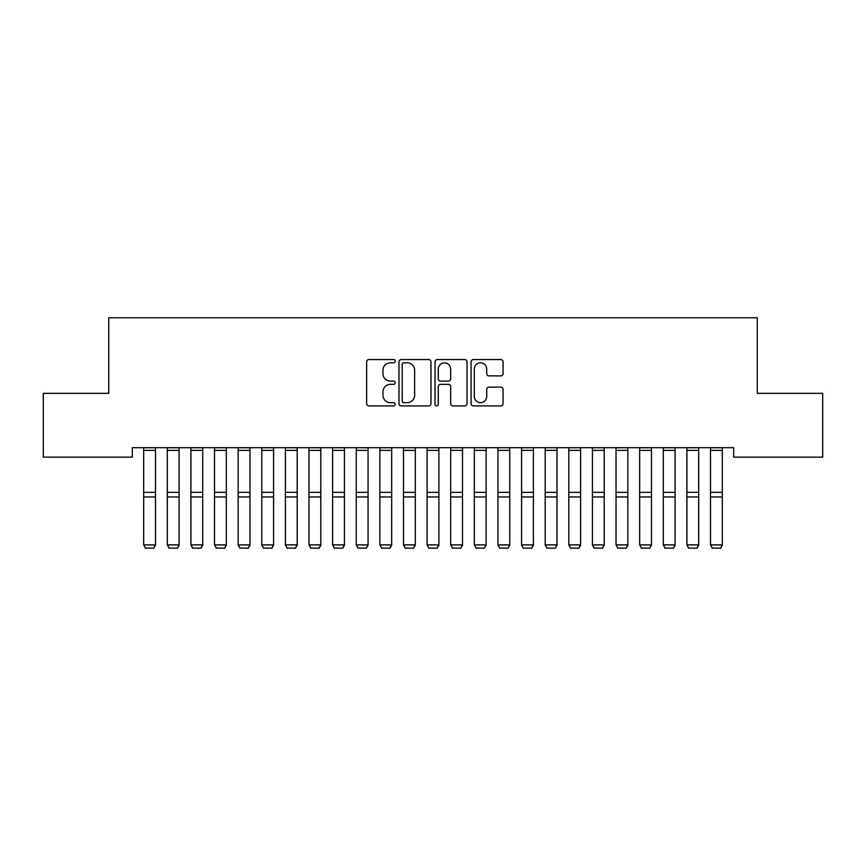 <?xml version="1.0" encoding="UTF-8"?>
<svg xmlns="http://www.w3.org/2000/svg" width="866" height="866" viewBox="0 0 866 866"><rect width="100%" height="100%" fill="white"/><g stroke="black" fill="none" stroke-linecap="round" stroke-linejoin="round"><path stroke-width="1.3" d="M395.21 361.165A1.624 1.624 0 0 0 393.586 359.552L368.959 359.552A2.317 2.317 0 0 0 366.643 361.869L366.643 403.599A2.317 2.317 0 0 0 368.959 405.916L393.586 405.916A1.624 1.624 0 0 0 395.21 404.292A1.624 1.624 0 0 0 393.586 402.668L390.404 402.668A7.415 7.415 0 0 1 382.978 395.253L382.978 391.768A7.415 7.415 0 0 1 390.404 384.352L393.586 384.352A1.624 1.624 0 0 0 395.21 382.729A1.624 1.624 0 0 0 393.586 381.105L390.404 381.105A7.415 7.415 0 0 1 382.978 373.69L382.978 370.215A7.415 7.415 0 0 1 390.404 362.789L393.586 362.789A1.624 1.624 0 0 0 395.21 361.165M500.754 375.887A2.317 2.317 0 0 0 503.07 373.571L503.07 361.869A2.317 2.317 0 0 0 500.754 359.552L473.399 359.552A2.317 2.317 0 0 0 471.082 361.869L471.082 403.599A2.317 2.317 0 0 0 473.399 405.916L500.754 405.916A2.317 2.317 0 0 0 503.07 403.599L503.07 389.451A2.317 2.317 0 0 0 500.754 387.134L489.041 387.134A2.317 2.317 0 0 0 486.724 389.451L486.724 396.466A6.203 6.203 0 0 1 480.522 402.668A6.203 6.203 0 0 1 474.319 396.466L474.319 368.992A6.203 6.203 0 0 1 480.522 362.789A6.203 6.203 0 0 1 486.724 368.992L486.724 373.571A2.317 2.317 0 0 0 489.041 375.887L500.754 375.887M733.664 447.679L132.336 447.679L132.336 457.129L43.3 457.129L43.3 393.359L108.726 393.359L108.726 317.779L757.274 317.779L757.274 393.359L822.7 393.359L822.7 457.129L733.664 457.129L733.664 447.679M430.976 361.869A2.317 2.317 0 0 0 428.648 359.552L401.294 359.552A2.317 2.317 0 0 0 398.977 361.869L398.977 403.599A2.317 2.317 0 0 0 401.294 405.916L428.648 405.916A2.317 2.317 0 0 0 430.976 403.599L430.976 361.869M437.352 359.552L464.706 359.552A2.317 2.317 0 0 1 467.023 361.869L467.023 403.599A2.317 2.317 0 0 1 464.706 405.916L452.994 405.916A2.317 2.317 0 0 1 450.677 403.599L450.677 386.669A2.317 2.317 0 0 0 448.361 384.352L440.588 384.352A2.317 2.317 0 0 0 438.272 386.669L438.272 404.292A1.624 1.624 0 0 1 436.648 405.916A1.624 1.624 0 0 1 435.024 404.292L435.024 361.869A2.317 2.317 0 0 1 437.352 359.552M403.848 362.789A1.624 1.624 0 0 0 402.225 364.413L402.225 401.045A1.624 1.624 0 0 0 403.848 402.668L407.204 402.668A7.415 7.415 0 0 0 414.63 395.253L414.63 370.215A7.415 7.415 0 0 0 407.204 362.789L403.848 362.789M450.677 369.111A6.203 6.203 0 0 0 444.475 362.908A6.203 6.203 0 0 0 438.272 369.111L438.272 378.788A2.317 2.317 0 0 0 440.588 381.105L448.361 381.105A2.317 2.317 0 0 0 450.677 378.788L450.677 369.111M155.49 447.679L155.49 545.277L153.715 548.221L145.445 548.059L153.715 548.221M145.445 548.221L143.68 544.876L155.49 544.876L153.715 548.059M143.68 447.679L143.68 544.876L145.445 548.059M179.1 447.679L179.1 545.277L177.335 548.221L169.065 548.059L177.335 548.221M169.065 548.221L167.3 544.876L179.1 544.876L177.335 548.059M167.3 447.679L167.3 544.876L169.065 548.059M202.72 447.679L202.72 545.277L200.955 548.221L192.685 548.059L200.955 548.221M192.685 548.221L190.91 544.876L202.72 544.876L200.955 548.059M190.91 447.679L190.91 544.876L192.685 548.059M226.34 447.679L226.34 545.277L224.565 548.221L216.305 548.059L224.565 548.221M216.305 548.221L214.53 544.876L226.34 544.876L224.565 548.059M214.53 447.679L214.53 544.876L216.305 548.059M249.96 447.679L249.96 545.277L248.185 548.221L239.925 548.059L248.185 548.221M239.925 548.221L238.15 544.876L249.96 544.876L248.185 548.059M238.15 447.679L238.15 544.876L239.925 548.059M273.58 447.679L273.58 545.277L271.805 548.221L263.535 548.059L271.805 548.221M263.535 548.221L261.77 544.876L273.58 544.876L271.805 548.059M261.77 447.679L261.77 544.876L263.535 548.059M297.2 447.679L297.2 545.277L295.425 548.221L287.155 548.059L295.425 548.221M287.155 548.221L285.39 544.876L297.2 544.876L295.425 548.059M285.39 447.679L285.39 544.876L287.155 548.059M320.81 447.679L320.81 545.277L319.045 548.221L310.775 548.059L319.045 548.221M310.775 548.221L309 544.876L320.81 544.876L319.045 548.059M309 447.679L309 544.876L310.775 548.059M344.43 447.679L344.43 545.277L342.665 548.221L334.395 548.059L342.665 548.221M334.395 548.221L332.62 544.876L344.43 544.876L342.665 548.059M332.62 447.679L332.62 544.876L334.395 548.059M368.05 447.679L368.05 545.277L366.275 548.221L358.015 548.059L366.275 548.221M358.015 548.221L356.24 544.876L368.05 544.876L366.275 548.059M356.24 447.679L356.24 544.876L358.015 548.059M391.67 447.679L391.67 545.277L389.895 548.221L381.635 548.059L389.895 548.221M381.635 548.221L379.86 544.876L391.67 544.876L389.895 548.059M379.86 447.679L379.86 544.876L381.635 548.059M415.29 447.679L415.29 545.277L413.515 548.221L405.245 548.059L413.515 548.221M405.245 548.221L403.48 544.876L415.29 544.876L413.515 548.059M403.48 447.679L403.48 544.876L405.245 548.059M438.9 447.679L438.9 545.277L437.135 548.221L428.865 548.059L437.135 548.221M428.865 548.221L427.1 544.876L438.9 544.876L437.135 548.059M427.1 447.679L427.1 544.876L428.865 548.059M462.52 447.679L462.52 545.277L460.755 548.221L452.485 548.059L460.755 548.221M452.485 548.221L450.71 544.876L462.52 544.876L460.755 548.059M450.71 447.679L450.71 544.876L452.485 548.059M486.14 447.679L486.14 545.277L484.365 548.221L476.105 548.059L484.365 548.221M476.105 548.221L474.33 544.876L486.14 544.876L484.365 548.059M474.33 447.679L474.33 544.876L476.105 548.059M509.76 447.679L509.76 545.277L507.985 548.221L499.725 548.059L507.985 548.221M499.725 548.221L497.95 544.876L509.76 544.876L507.985 548.059M497.95 447.679L497.95 544.876L499.725 548.059M533.38 447.679L533.38 545.277L531.605 548.221L523.335 548.059L531.605 548.221M523.335 548.221L521.57 544.876L533.38 544.876L531.605 548.059M521.57 447.679L521.57 544.876L523.335 548.059M557 447.679L557 545.277L555.225 548.221L546.955 548.059L555.225 548.221M546.955 548.221L545.19 544.876L557 544.876L555.225 548.059M545.19 447.679L545.19 544.876L546.955 548.059M580.61 447.679L580.61 545.277L578.845 548.221L570.575 548.059L578.845 548.221M570.575 548.221L568.8 544.876L580.61 544.876L578.845 548.059M568.8 447.679L568.8 544.876L570.575 548.059M604.23 447.679L604.23 545.277L602.465 548.221L594.195 548.059L602.465 548.221M594.195 548.221L592.42 544.876L604.23 544.876L602.465 548.059M592.42 447.679L592.42 544.876L594.195 548.059M627.85 447.679L627.85 545.277L626.075 548.221L617.815 548.059L626.075 548.221M617.815 548.221L616.04 544.876L627.85 544.876L626.075 548.059M616.04 447.679L616.04 544.876L617.815 548.059M651.47 447.679L651.47 545.277L649.695 548.221L641.435 548.059L649.695 548.221M641.435 548.221L639.66 544.876L651.47 544.876L649.695 548.059M639.66 447.679L639.66 544.876L641.435 548.059M675.09 447.679L675.09 545.277L673.315 548.221L665.045 548.059L673.315 548.221M665.045 548.221L663.28 544.876L675.09 544.876L673.315 548.059M663.28 447.679L663.28 544.876L665.045 548.059M698.7 447.679L698.7 545.277L696.935 548.221L688.665 548.059L696.935 548.221M688.665 548.221L686.9 544.876L698.7 544.876L696.935 548.059M686.9 447.679L686.9 544.876L688.665 548.059M722.32 447.679L722.32 545.277L720.555 548.221L712.285 548.059L720.555 548.221M712.285 548.221L710.51 544.876L722.32 544.876L720.555 548.059M710.51 447.679L710.51 544.876L712.285 548.059M155.49 447.733L143.68 447.733M155.49 492.343L143.68 492.343M155.49 496.954L143.68 496.954M155.49 450.396L143.68 450.396M179.1 447.733L167.3 447.733M179.1 492.343L167.3 492.343M179.1 496.954L167.3 496.954M179.1 450.396L167.3 450.396M202.72 447.733L190.91 447.733M202.72 492.343L190.91 492.343M202.72 496.954L190.91 496.954M202.72 450.396L190.91 450.396M226.34 447.733L214.53 447.733M226.34 492.343L214.53 492.343M226.34 496.954L214.53 496.954M226.34 450.396L214.53 450.396M249.96 447.733L238.15 447.733M249.96 492.343L238.15 492.343M249.96 496.954L238.15 496.954M249.96 450.396L238.15 450.396M273.58 447.733L261.77 447.733M273.58 492.343L261.77 492.343M273.58 496.954L261.77 496.954M273.58 450.396L261.77 450.396M297.2 447.733L285.39 447.733M297.2 492.343L285.39 492.343M297.2 496.954L285.39 496.954M297.2 450.396L285.39 450.396M320.81 447.733L309 447.733M320.81 492.343L309 492.343M320.81 496.954L309 496.954M320.81 450.396L309 450.396M344.43 447.733L332.62 447.733M344.43 492.343L332.62 492.343M344.43 496.954L332.62 496.954M344.43 450.396L332.62 450.396M368.05 447.733L356.24 447.733M368.05 492.343L356.24 492.343M368.05 496.954L356.24 496.954M368.05 450.396L356.24 450.396M391.67 447.733L379.86 447.733M391.67 492.343L379.86 492.343M391.67 496.954L379.86 496.954M391.67 450.396L379.86 450.396M415.29 447.733L403.48 447.733M415.29 492.343L403.48 492.343M415.29 496.954L403.48 496.954M415.29 450.396L403.48 450.396M438.9 447.733L427.1 447.733M438.9 492.343L427.1 492.343M438.9 496.954L427.1 496.954M438.9 450.396L427.1 450.396M462.52 447.733L450.71 447.733M462.52 492.343L450.71 492.343M462.52 496.954L450.71 496.954M462.52 450.396L450.71 450.396M486.14 447.733L474.33 447.733M486.14 492.343L474.33 492.343M486.14 496.954L474.33 496.954M486.14 450.396L474.33 450.396M509.76 447.733L497.95 447.733M509.76 492.343L497.95 492.343M509.76 496.954L497.95 496.954M509.76 450.396L497.95 450.396M533.38 447.733L521.57 447.733M533.38 492.343L521.57 492.343M533.38 496.954L521.57 496.954M533.38 450.396L521.57 450.396M557 447.733L545.19 447.733M557 492.343L545.19 492.343M557 496.954L545.19 496.954M557 450.396L545.19 450.396M580.61 447.733L568.8 447.733M580.61 492.343L568.8 492.343M580.61 496.954L568.8 496.954M580.61 450.396L568.8 450.396M604.23 447.733L592.42 447.733M604.23 492.343L592.42 492.343M604.23 496.954L592.42 496.954M604.23 450.396L592.42 450.396M627.85 447.733L616.04 447.733M627.85 492.343L616.04 492.343M627.85 496.954L616.04 496.954M627.85 450.396L616.04 450.396M651.47 447.733L639.66 447.733M651.47 492.343L639.66 492.343M651.47 496.954L639.66 496.954M651.47 450.396L639.66 450.396M675.09 447.733L663.28 447.733M675.09 492.343L663.28 492.343M675.09 496.954L663.28 496.954M675.09 450.396L663.28 450.396M698.7 447.733L686.9 447.733M698.7 492.343L686.9 492.343M698.7 496.954L686.9 496.954M698.7 450.396L686.9 450.396M722.32 447.733L710.51 447.733M722.32 492.343L710.51 492.343M722.32 496.954L710.51 496.954M722.32 450.396L710.51 450.396"/></g></svg>
